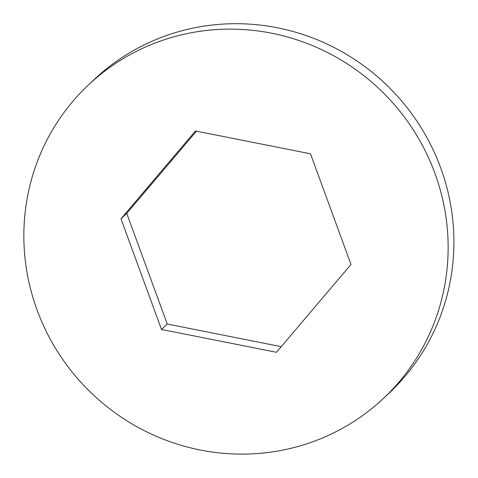 <?xml version="1.0" encoding="UTF-8"?>
<svg xmlns="http://www.w3.org/2000/svg" width="478" height="478" viewBox="0 0 478 478"><rect width="100%" height="100%" fill="white"/><g stroke="black" fill="none" stroke-linecap="round" stroke-linejoin="round"><path stroke-width="0.72" d="M88.328 85.042L94.088 79.611A215.231 209.37 46.7 0 1 394.075 92.547A215.231 209.37 46.7 0 1 389.421 392.779L383.661 398.21A215.231 209.37 46.7 0 1 309.636 442.861A215.231 209.37 46.7 0 1 56.5 349.902A215.231 209.37 46.7 0 1 88.328 85.042A215.231 209.37 46.7 0 1 388.315 97.978A215.231 209.37 46.7 0 1 383.661 398.21M281.267 346.664L167.252 324.03L126.754 213.361L196.482 131.157M350.995 264.459L276.493 352.292L161.492 329.462L120.994 218.799L195.496 130.966L310.497 153.796L350.995 264.459M167.252 324.03L161.492 329.462M126.754 213.361L120.994 218.799"/></g></svg>
